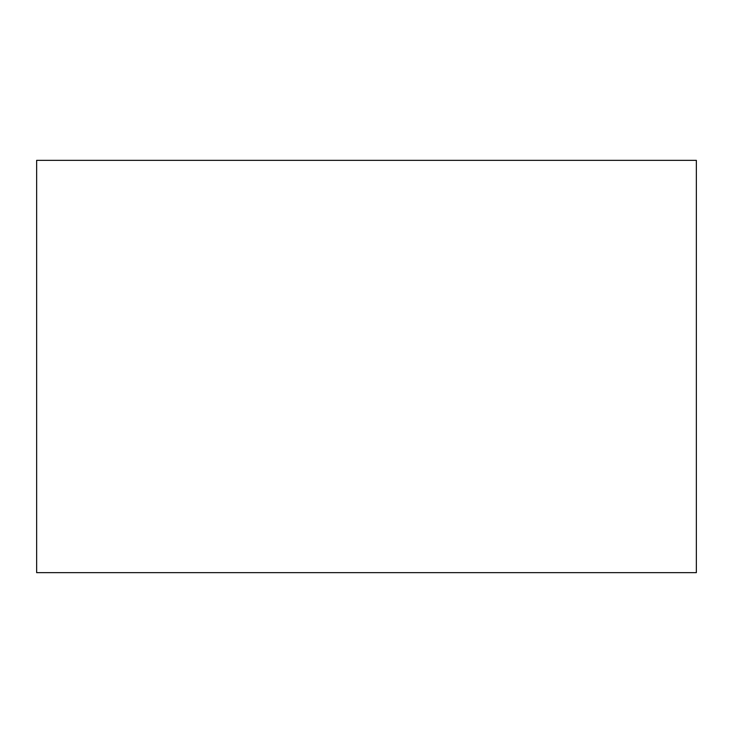 <?xml version="1.0" encoding="UTF-8"?>
<svg xmlns="http://www.w3.org/2000/svg" width="733" height="733" viewBox="0 0 733 733"><rect width="100%" height="100%" fill="white"/><g stroke="black" fill="none" stroke-linecap="round" stroke-linejoin="round"><path stroke-width="1.1" d="M696.35 160.344L696.35 572.656L36.65 572.656L36.65 160.344L696.35 160.344"/></g></svg>
